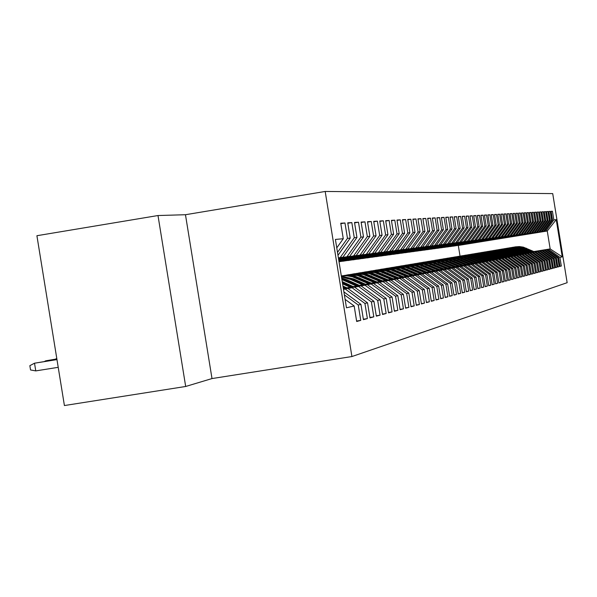 <?xml version="1.0" encoding="UTF-8"?>
<svg xmlns="http://www.w3.org/2000/svg" width="597" height="597" viewBox="0 0 597 597"><rect width="100%" height="100%" fill="white"/><g stroke="black" fill="none" stroke-linecap="round" stroke-linejoin="round"><path stroke-width="0.9" d="M157.996 215.532L36.91 235.718L64.409 405.542L185.682 386.475L212.002 378.565L351.917 356.543L325.186 191.458L185.466 214.726L157.996 215.532L185.682 386.475M351.917 356.543L567.15 282.694L552.718 193.6L325.186 191.458M460.033 256.113L458.302 245.457L547.262 231.002L556.225 219.666L553.837 219.883L552.434 211.234L551.106 211.308L552.516 220.002L551.628 220.077L550.21 211.36L548.859 211.435L550.285 220.196L549.382 220.278L547.956 211.487L546.583 211.562L548.009 220.405L547.091 220.487L545.658 211.614L544.263 211.696L545.703 220.606L544.77 220.696L543.322 211.748L541.897 211.831L543.36 220.823L542.404 220.905L540.942 211.883L539.501 211.965L540.972 221.032L540.001 221.121L538.531 212.017L537.054 212.107L538.539 221.248L537.554 221.338L536.069 212.159L534.569 212.241L536.069 221.472L535.061 221.562L533.561 212.301L532.039 212.39L533.546 221.696L532.531 221.785L531.017 212.442L529.464 212.532L530.987 221.927L529.949 222.017L528.427 212.592L526.845 212.681L528.382 222.159L527.323 222.256L525.785 212.741L524.173 212.83L525.726 222.397L524.651 222.494L523.091 212.898L521.457 212.987L523.017 222.636L521.927 222.741L520.353 213.047L518.689 213.144L520.263 222.882L519.151 222.987L517.562 213.211L515.868 213.301L517.457 223.136L516.323 223.241L514.726 213.368L512.995 213.465L514.599 223.39L513.442 223.494L511.823 213.532L510.062 213.629L511.689 223.651L510.502 223.763L508.875 213.704L507.077 213.801L508.711 223.92L507.51 224.024L505.868 213.868L504.032 213.972L505.689 224.188L504.458 224.3L502.801 214.047L500.928 214.151L502.599 224.465L501.346 224.576L499.667 214.219L497.764 214.33L499.45 224.748L498.174 224.86L496.48 214.405L494.532 214.51L496.234 225.039L494.935 225.151L493.219 214.584L491.234 214.696L492.958 225.33L491.629 225.45L489.898 214.778L487.876 214.89L489.615 225.629L488.256 225.748L486.51 214.965L484.443 215.084L486.204 225.935L484.816 226.062L483.048 215.166L480.936 215.286L482.712 226.248L481.301 226.375L479.518 215.36L477.361 215.487L479.16 226.561L477.712 226.696L475.906 215.569L473.705 215.689L475.518 226.89L474.048 227.024L472.227 215.778L469.973 215.905L471.809 227.226L470.302 227.36L468.458 215.987L466.16 216.121L468.011 227.561L466.473 227.703L464.608 216.204L462.257 216.338L464.138 227.912L462.556 228.054L460.675 216.427L458.272 216.569L460.168 228.263L458.556 228.412L456.653 216.659L454.198 216.793L456.115 228.629L454.466 228.778L452.541 216.89L450.034 217.032L451.966 229.002L450.28 229.151L448.34 217.129L445.765 217.278L447.728 229.375L446.004 229.532L444.034 217.375L441.399 217.524L443.384 229.763L441.616 229.927L439.623 217.621L436.929 217.778L438.937 230.166L437.131 230.323L435.116 217.875L432.355 218.032L434.392 230.569L432.541 230.74L430.497 218.136L427.676 218.301L429.728 230.987L427.833 231.158L425.765 218.405L422.87 218.569L424.952 231.42L423.012 231.591L420.922 218.681L417.952 218.853L420.057 231.852L418.072 232.032L415.952 218.965L412.908 219.136L415.042 232.3L413.005 232.487L410.855 219.248L407.736 219.427L409.9 232.763L407.803 232.949L405.632 219.547L402.438 219.726L404.624 233.233L402.475 233.427L400.274 219.853L396.99 220.039L399.206 233.718L397.005 233.92L394.774 220.166L391.408 220.353L393.654 234.218L391.386 234.42L389.132 220.48L385.669 220.681L387.946 234.725L385.617 234.934L383.334 220.808L379.774 221.009L382.08 235.255L379.692 235.464L377.371 221.151L373.722 221.353L376.058 235.793L373.603 236.009L371.252 221.494L367.498 221.711L369.871 236.345L367.342 236.569L364.961 221.853L361.095 222.069L363.506 236.912L360.909 237.151L358.491 222.218L354.514 222.442L356.954 237.502L354.282 237.74L351.827 222.591L347.738 222.83L350.215 238.106L347.461 238.352L344.976 222.987L340.76 223.218L343.275 238.725L336.768 247.889M556.225 219.666L562.247 256.852L559.911 257.404L548.606 249.225L533.949 251.591M560.008 266.262L561.314 266.053L559.911 257.404M561.314 266.053L560.031 266.396L558.62 257.703L557.755 257.911L546.359 249.665L531.576 252.053M557.837 266.844L559.165 266.635L557.755 257.911M559.165 266.635L557.859 266.986L556.441 258.217L555.561 258.426L544.068 250.113L529.158 252.524M555.628 267.441L556.979 267.225L555.561 258.426M556.979 267.225L555.65 267.583L554.225 258.747L553.322 258.956L541.74 250.576L526.711 253.001M553.389 268.046L554.762 267.822L553.322 258.956M554.762 267.822L553.412 268.187L551.964 259.277L551.053 259.494L539.375 251.038L524.211 253.486M551.106 268.657L552.501 268.434L551.053 259.494M552.501 268.434L551.128 268.807L549.673 259.822L548.747 260.038L536.964 251.509L521.674 253.979M548.785 269.284L550.203 269.06L548.747 260.038M550.203 269.06L548.807 269.441L547.337 260.367L546.397 260.59L534.509 251.994L519.091 254.479M546.419 269.926L547.867 269.695L546.397 260.59M547.867 269.695L546.449 270.075L544.964 260.934L544.001 261.158L532.017 252.479L516.465 254.994M544.016 270.575L545.494 270.337L544.001 261.158M545.494 270.337L544.046 270.732L542.546 261.501L541.569 261.732L529.479 252.979L513.793 255.509M541.576 271.232L543.069 270.993L541.569 261.732M543.069 270.993L541.598 271.389L540.091 262.083L539.091 262.314L526.897 253.486L511.069 256.038M539.084 271.904L540.606 271.657L539.091 262.314M540.606 271.657L539.106 272.068L537.584 262.673L536.576 262.911L524.27 254.001L508.301 256.576M536.546 272.59L538.098 272.336L536.576 262.911M538.098 272.336L536.576 272.754L535.039 263.277L534.009 263.516L521.591 254.523L505.48 257.128M533.964 273.284L535.546 273.03L534.009 263.516M535.546 273.03L533.994 273.448L532.442 263.889L531.39 264.135L518.868 255.061L502.607 257.68M531.337 273.993L532.949 273.732L531.39 264.135M532.949 273.732L531.367 274.165L529.8 264.508L528.733 264.762L516.092 255.606L499.682 258.255M528.658 274.717L530.3 274.448L528.733 264.762M530.3 274.448L528.688 274.889L527.106 265.15L526.017 265.404L513.263 256.158L496.704 258.829M525.935 275.448L527.606 275.18L526.017 265.404M527.606 275.18L525.957 275.627L524.367 265.792L523.256 266.053L510.383 256.725L493.667 259.419M523.151 276.202L524.853 275.926L523.256 266.053M524.853 275.926L523.181 276.381L521.577 266.456L520.442 266.725L507.443 257.3L490.57 260.023M520.323 276.963L522.054 276.687L520.442 266.725M522.054 276.687L520.353 277.15L518.726 267.128L517.569 267.396L504.45 257.882L487.421 260.635M517.435 277.739L519.203 277.456L517.569 267.396M519.203 277.456L517.465 277.933L515.823 267.814L514.644 268.09L501.405 258.486L484.204 261.262M514.487 278.538L516.293 278.247L514.644 268.09M516.293 278.247L514.517 278.724L512.868 268.508L511.666 268.792L498.294 259.091L480.928 261.896M511.487 279.344L513.323 279.053L511.666 268.792M513.323 279.053L511.517 279.538L509.845 269.225L508.622 269.508L495.122 259.717L477.585 262.546M508.428 280.172L510.301 279.866L508.622 269.508M510.301 279.866L508.457 280.366L506.771 269.948L505.525 270.247L491.891 260.352L474.182 263.21M505.301 281.015L507.219 280.702L505.525 270.247M507.219 280.702L505.338 281.217L503.629 270.687L502.361 270.993L488.585 260.993L470.705 263.881M502.114 281.874L504.069 281.56L502.361 270.993M504.069 281.56L502.152 282.075L500.428 271.448L499.129 271.754L485.219 261.658L467.152 264.568M498.868 282.747L500.861 282.426L499.129 271.754M500.861 282.426L498.898 282.956L497.159 272.217L495.831 272.53L481.786 262.329L463.533 265.277M495.547 283.642L497.585 283.314L495.831 272.53M497.585 283.314L495.585 283.859L493.823 273.008L492.473 273.329L478.279 263.016L459.839 265.993M492.159 284.553L494.234 284.224L492.473 273.329M494.234 284.224L492.197 284.776L490.421 273.814L489.04 274.135L474.697 263.717L456.071 266.725M488.697 285.485L490.824 285.15L489.04 274.135M490.824 285.15L488.734 285.709L486.943 274.635L485.533 274.963L471.04 264.434L452.213 267.471M485.167 286.441L487.331 286.09L485.533 274.963M487.331 286.09L485.204 286.672L483.391 275.471L481.951 275.814L467.302 265.172L448.28 268.24M481.555 287.411L483.771 287.06L481.951 275.814M483.771 287.06L481.592 287.65L479.764 276.329L478.287 276.672L463.488 265.919L444.258 269.023M477.869 288.403L480.13 288.045L478.287 276.672M480.13 288.045L477.906 288.649L476.055 277.202L474.548 277.56L459.586 266.68L440.153 269.822M474.1 289.418L476.406 289.052L474.548 277.56M476.406 289.052L474.137 289.664L472.264 278.098L470.727 278.463L455.601 267.463L435.952 270.635M470.242 290.463L472.608 290.082L470.727 278.463M472.608 290.082L470.287 290.709L468.391 279.015L466.817 279.381L451.526 268.262L431.653 271.471M466.302 291.523L468.72 291.135L466.817 279.381M468.72 291.135L466.347 291.776L464.429 279.948L462.817 280.329L447.362 269.083L427.265 272.322M462.272 292.605L464.742 292.209L462.817 280.329M464.742 292.209L462.317 292.873L460.377 280.903L458.727 281.291L443.093 269.919L422.773 273.195M458.145 293.717L460.675 293.314L458.727 281.291M460.675 293.314L458.19 293.985L456.227 281.881L454.541 282.284L438.735 270.769L418.176 274.09M453.929 294.858L456.511 294.44L454.541 282.284M456.511 294.44L453.974 295.127L451.989 282.888L450.265 283.291L434.273 271.65L413.475 275.001M449.608 296.015L452.257 295.597L450.265 283.291M452.257 295.597L449.653 296.299L447.646 283.911L445.877 284.329L429.698 272.545L408.661 275.933M445.183 297.209L447.892 296.776L445.877 284.329M447.892 296.776L445.228 297.5L443.198 284.963L441.392 285.388L425.019 273.463L403.729 276.896M440.653 298.433L443.429 297.985L441.392 285.388M443.429 297.985L440.698 298.724L438.646 286.038L436.788 286.47L420.228 274.404L398.684 277.874M436.011 299.679L438.855 299.224L436.788 286.47M438.855 299.224L436.056 299.985L433.974 287.135L432.079 287.59L415.311 275.366L393.505 278.881M431.25 300.963L434.168 300.492L432.079 287.59M434.168 300.492L431.303 301.269L429.198 288.269L427.251 288.724L410.281 276.351L388.207 279.911M426.377 302.276L429.37 301.798L427.251 288.724M429.37 301.798L426.43 302.589L424.295 289.426L422.303 289.896L405.117 277.366L382.767 280.971M421.378 303.619L424.445 303.127L422.303 289.896M424.445 303.127L421.43 303.948L419.266 290.612L417.221 291.097L399.826 278.403L377.192 282.053M416.243 305L419.392 304.5L417.221 291.097M419.392 304.5L416.303 305.336L414.109 291.829L412.012 292.321L394.393 279.471L371.476 283.165M410.982 306.418L414.214 305.903L412.012 292.321M414.214 305.903L411.042 306.761L408.826 293.075L406.669 293.59L388.826 280.56L365.603 284.299M405.579 307.873L408.893 307.343L406.669 293.59M408.893 307.343L405.639 308.224L403.393 294.358L401.177 294.881L383.102 281.68L359.581 285.47M400.035 309.365L403.438 308.821L401.177 294.881M403.438 308.821L400.094 309.724L397.818 295.679L395.542 296.216L377.229 282.836L353.387 286.672M394.333 310.895L397.833 310.336L395.542 296.216M397.833 310.336L394.393 311.268L392.087 297.03L389.751 297.582L371.192 284.015L347.036 287.911M388.483 312.47L392.072 311.903L389.751 297.582M392.072 311.903L388.543 312.858L386.207 298.418L383.804 298.985L364.991 285.232L343.379 288.717M382.461 314.089L386.155 313.5L383.804 298.985M386.155 313.5L382.528 314.485L380.155 299.851L377.685 300.433L358.618 286.485L343.417 288.933M376.274 315.753L380.073 315.149L377.685 300.433M380.073 315.149L376.341 316.164L373.931 301.313L371.394 301.918L352.058 287.769L343.454 289.157M369.909 317.47L373.812 316.843L371.394 301.918M373.812 316.843L369.976 317.888L367.536 302.828L364.924 303.448L345.312 289.09L343.491 289.388M363.357 319.231L367.379 318.589L364.924 303.448M367.379 318.589L363.424 319.664L360.946 304.38L358.26 305.015L344.379 294.851M356.61 321.044L360.752 320.388L358.26 305.015M360.752 320.388L356.678 321.484L354.17 305.985L346.476 307.798L335.402 239.434L343.275 238.725M347.461 238.352L337.499 252.382M350.215 238.106L337.977 255.329M354.17 305.985L345.103 299.343M338.38 257.844L342.954 257.195L338.395 257.941M354.282 237.74L340.208 257.546M356.954 237.502L342.954 257.195M360.946 304.38L343.902 291.903M338.417 258.076L349.7 256.329L338.432 258.165M360.909 237.151L347.021 256.673M363.506 236.912L349.7 256.329M345.312 289.09L343.476 289.291M367.536 302.828L348.036 288.56M338.454 258.3L356.252 255.494L338.469 258.389M367.342 236.569L353.655 255.822M369.871 236.345L356.252 255.494M352.058 287.769L343.439 289.067M373.931 301.313L354.708 287.247M338.492 258.516L362.625 254.673L338.506 258.598M373.603 236.009L360.095 255.001M376.058 235.793L362.625 254.673M358.618 286.485L343.402 288.844M380.155 299.851L361.192 285.978M338.529 258.725L368.827 253.882L338.536 258.807M379.692 235.464L366.364 254.195M382.08 235.255L368.827 253.882M364.991 285.232L343.372 288.627M386.207 298.418L367.491 284.739M338.559 258.934L374.856 253.106L338.574 259.016M385.617 234.934L372.461 253.412M387.946 234.725L374.856 253.106M371.192 284.015L346.894 287.851M392.087 297.03L373.625 283.538M338.589 259.135L380.729 252.352L338.603 259.21M391.386 234.42L378.401 252.65M393.654 234.218L380.729 252.352M377.229 282.836L353.252 286.612M397.818 295.679L379.595 282.366M338.626 259.329L386.453 251.621L338.633 259.404M397.005 233.92L384.184 251.912M399.206 233.718L386.453 251.621M383.102 281.68L359.446 285.411M403.393 294.358L385.408 281.232M338.656 259.516L392.028 250.904L338.663 259.591M402.475 233.427L389.819 251.188M404.624 233.233L392.028 250.904M388.826 280.56L365.476 284.247M408.826 293.075L391.072 280.12M338.686 259.702L397.46 250.21L338.693 259.77M407.803 232.949L395.304 250.486M409.9 232.763L397.46 250.21M394.393 279.471L371.349 283.105M414.109 291.829L396.587 279.038M338.715 259.882L402.759 249.531L338.723 259.949M413.005 232.487L400.654 249.8M415.042 232.3L402.759 249.531M399.826 278.403L377.073 281.993M419.266 290.612L401.96 277.986M338.738 260.053L407.923 248.867L338.753 260.12M418.072 232.032L405.87 249.128M420.057 231.852L407.923 248.867M405.117 277.366L382.647 280.911M424.295 289.426L407.199 276.956M338.768 260.225L412.96 248.225L338.775 260.292M423.012 231.591L410.96 248.479M424.952 231.42L412.96 248.225M410.281 276.351L388.087 279.859M429.198 288.269L412.311 275.956M338.798 260.389L417.878 247.591L338.805 260.456M427.833 231.158L415.922 247.845M429.728 230.987L417.878 247.591M415.311 275.366L393.393 278.829M433.974 287.135L417.296 274.978M338.82 260.553L422.676 246.979L338.835 260.613M432.541 230.74L420.766 247.218M434.392 230.569L422.676 246.979M420.228 274.404L398.572 277.829M438.646 286.038L422.154 274.023M338.85 260.71L427.362 246.374L338.857 260.77M437.131 230.323L425.497 246.613M438.937 230.166L427.362 246.374M425.019 273.463L403.624 276.844M443.198 284.963L426.907 273.09M338.872 260.867L431.937 245.792L338.88 260.926M441.616 229.927L430.116 246.024M443.384 229.763L431.937 245.792M429.698 272.545L408.557 275.889M447.646 283.911L431.541 272.18M338.895 261.016L436.407 245.218L338.909 261.076M446.004 229.532L434.631 245.442M447.728 229.375L436.407 245.218M434.273 271.65L413.378 274.956M451.989 282.888L436.071 271.292M338.917 261.165L440.773 244.658L338.932 261.225M450.28 229.151L439.041 244.882M451.966 229.002L440.773 244.658M438.735 270.769L418.079 274.045M456.227 281.881L440.489 270.426M338.947 261.307L445.049 244.106L338.954 261.367M454.466 228.778L443.347 244.33M456.115 228.629L445.049 244.106M443.093 269.919L422.676 273.15M460.377 280.903L444.81 269.583M338.969 261.449L449.22 243.576L338.977 261.501M458.556 228.412L447.563 243.785M460.168 228.263L449.22 243.576M447.362 269.083L427.168 272.277M464.429 279.948L449.041 268.754M338.992 261.583L453.302 243.054L338.999 261.643M462.556 228.054L451.683 243.255M464.138 227.912L453.302 243.054M451.526 268.262L431.564 271.426M468.391 279.015L453.168 267.941M339.006 261.717L457.295 242.539L339.014 261.755M466.473 227.703L455.712 242.74M468.011 227.561L457.295 242.539M455.601 267.463L435.862 270.59M472.264 278.098L457.205 267.15M342.79 261.24L461.205 242.039L342.782 261.158M470.302 227.36L459.653 242.233M471.809 227.226L461.205 242.039M459.586 266.68L440.064 269.777M476.055 277.202L461.16 266.374M347.872 260.546L465.033 241.546L347.857 260.471M474.048 227.024L463.511 241.74M475.518 226.89L465.033 241.546M463.488 265.919L444.168 268.978M479.764 276.329L465.026 265.62M352.842 259.867L468.772 241.069L352.827 259.792M477.712 226.696L467.287 241.255M479.16 226.561L468.772 241.069M467.302 265.172L448.198 268.202M483.391 275.471L468.809 264.874M357.707 259.202L472.436 240.598L357.7 259.128M481.301 226.375L470.981 240.785M482.712 226.248L472.436 240.598M471.04 264.434L452.13 267.434M486.943 274.635L472.511 264.15M362.476 258.553L476.025 240.136L362.469 258.479M484.816 226.062L474.6 240.322M486.204 225.935L476.025 240.136M474.697 263.717L455.989 266.687M490.421 273.814L476.137 263.441M367.148 257.911L479.548 239.688L367.133 257.844M488.256 225.748L478.145 239.867M489.615 225.629L479.548 239.688M478.279 263.016L459.757 265.956M493.823 273.008L479.689 262.74M371.722 257.285L482.988 239.248L371.715 257.217M491.629 225.45L481.622 239.419M492.958 225.33L482.988 239.248M481.786 262.329L463.459 265.24M497.159 272.217L483.167 262.061M376.207 256.673L486.361 238.815L376.192 256.606M494.935 225.151L485.025 238.987M496.234 225.039L486.361 238.815M485.219 261.658L467.078 264.538M500.428 271.448L486.577 261.389M380.602 256.076L489.674 238.39L380.587 256.009M498.174 224.86L488.361 238.554M499.45 224.748L489.674 238.39M488.585 260.993L470.63 263.852M503.629 270.687L489.913 260.732M384.908 255.486L492.913 237.972L384.901 255.419M501.346 224.576L491.629 238.136M502.599 224.465L492.913 237.972M491.891 260.352L474.108 263.173M506.771 269.948L493.189 260.091M389.132 254.904L496.1 237.561L389.125 254.844M504.458 224.3L494.831 237.725M505.689 224.188L496.1 237.561M495.122 259.717L477.518 262.508M509.845 269.225L496.398 259.464M393.281 254.344L499.219 237.166L393.266 254.277M507.51 224.024L497.973 237.322M508.711 223.92L499.219 237.166M498.294 259.091L480.854 261.867M512.868 268.508L499.547 258.844M397.341 253.785L502.278 236.77L397.333 253.725M510.502 223.763L501.055 236.927M511.689 223.651L502.278 236.77M501.405 258.486L484.137 261.225M515.823 267.814L502.629 258.24M401.326 253.24L505.278 236.39L401.318 253.18M513.442 223.494L504.084 236.539M514.599 223.39L505.278 236.39M504.45 257.882L487.353 260.605M518.726 267.128L505.659 257.65M405.244 252.71L508.219 236.009L405.236 252.65M516.323 223.241L507.047 236.158M517.457 223.136L508.219 236.009M507.443 257.3L490.503 259.993M521.577 266.456L508.629 257.068M409.079 252.18L511.114 235.636L409.072 252.121M519.151 222.987L509.965 235.785M520.263 222.882L511.114 235.636M510.383 256.725L493.6 259.389M524.367 265.792L511.539 256.494M412.855 251.665L513.95 235.278L412.84 251.613M521.927 222.741L512.823 235.419M523.017 222.636L513.95 235.278M513.263 256.158L496.637 258.8M527.106 265.15L514.398 255.934M416.557 251.158L516.733 234.919L416.542 251.106M524.651 222.494L515.629 235.061M525.726 222.397L516.733 234.919M516.092 255.606L499.614 258.225M529.8 264.508L517.203 255.382M420.191 250.665L519.472 234.569L420.176 250.613M527.323 222.256L518.383 234.711M528.382 222.159L519.472 234.569M518.868 255.061L502.54 257.658M532.442 263.889L519.965 254.844M423.758 250.18L522.159 234.225L423.751 250.121M529.949 222.017L521.084 234.36M530.987 221.927L522.159 234.225M521.591 254.523L505.413 257.098M535.039 263.277L522.666 254.315M427.265 249.695L524.793 233.882L427.258 249.643M532.531 221.785L523.748 234.017M533.546 221.696L524.793 233.882M524.27 254.001L508.241 256.553M537.584 262.673L525.323 253.792M430.706 249.225L527.39 233.554L430.698 249.173M535.061 221.562L526.353 233.688M536.069 221.472L527.39 233.554M526.897 253.486L511.01 256.016M540.091 262.083L527.935 253.277M434.094 248.762L529.935 233.226L434.086 248.71M537.554 221.338L528.92 233.36M538.539 221.248L529.935 233.226M529.479 252.979L513.733 255.486M542.546 261.501L530.502 252.777M437.422 248.307L532.434 232.905L437.414 248.262M540.001 221.121L531.442 233.031M540.972 221.032L532.434 232.905M532.017 252.479L516.405 254.964M544.964 260.934L533.024 252.285M440.69 247.867L534.897 232.591L440.683 247.815M542.404 220.905L533.919 232.718M543.36 220.823L534.897 232.591M534.509 251.994L519.032 254.456M547.337 260.367L535.494 251.8M443.899 247.427L537.315 232.278L443.892 247.374M544.77 220.696L536.352 232.405M545.703 220.606L537.315 232.278M536.964 251.509L521.621 253.956M549.673 259.822L537.927 251.322M447.063 246.994L539.695 231.972L447.056 246.942M547.091 220.487L538.748 232.099M548.009 220.405L539.695 231.972M539.375 251.038L524.159 253.464M551.964 259.277L540.322 250.852M450.168 246.568L542.031 231.673L450.16 246.524M549.382 220.278L541.098 231.793M550.285 220.196L542.031 231.673M541.74 250.576L526.651 252.979M554.225 258.747L542.673 250.389M453.227 246.151L544.33 231.382L453.22 246.106M551.628 220.077L543.412 231.502M552.516 220.002L544.33 231.382M544.068 250.113L529.106 252.501M556.441 258.217L544.986 249.934M458.302 245.457L547.262 231.002L550.165 248.919L533.86 251.553M553.837 219.883L545.688 231.203M546.359 249.665L531.524 252.031M558.62 257.703L547.262 249.494M548.606 249.225L550.165 248.919L562.247 256.852M212.002 378.565L185.466 214.726M552.434 211.234L551.128 211.442M550.21 211.36L548.882 211.577M547.956 211.487L546.606 211.704M545.658 211.614L544.285 211.838M543.322 211.748L541.927 211.98M540.942 211.883L539.524 212.114M538.531 212.017L537.084 212.256M536.069 212.159L534.599 212.398M533.561 212.301L532.069 212.547M531.017 212.442L529.494 212.696M528.427 212.592L526.875 212.845M525.785 212.741L524.203 213.002M523.091 212.898L521.487 213.159M520.353 213.047L518.718 213.316M517.562 213.211L515.898 213.48M514.726 213.368L513.024 213.644M511.823 213.532L510.092 213.816M508.875 213.704L507.107 213.987M505.868 213.868L504.062 214.166M502.801 214.047L500.958 214.345M499.667 214.219L497.794 214.532M496.48 214.405L494.562 214.719M493.219 214.584L491.271 214.905M489.898 214.778L487.913 215.099M486.51 214.965L484.48 215.301M483.048 215.166L480.973 215.502M479.518 215.36L477.399 215.711M475.906 215.569L473.742 215.92M472.227 215.778L470.011 216.136M468.458 215.987L466.197 216.36M464.608 216.204L462.302 216.584M460.675 216.427L458.317 216.815M456.653 216.659L454.242 217.054M452.541 216.89L450.071 217.293M448.34 217.129L445.81 217.547M444.034 217.375L441.444 217.801M439.623 217.621L436.982 218.054M435.116 217.875L432.407 218.323M430.497 218.136L427.721 218.592M425.765 218.405L422.922 218.875M420.922 218.681L418.004 219.159M415.952 218.965L412.96 219.457M410.855 219.248L407.796 219.756M405.632 219.547L402.49 220.062M400.274 219.853L397.05 220.383M394.774 220.166L391.46 220.703M389.132 220.48L385.729 221.039M383.334 220.808L379.834 221.383M377.371 221.151L373.782 221.741M371.252 221.494L367.565 222.099M364.961 221.853L361.163 222.48M358.491 222.218L354.581 222.86M351.827 222.591L347.812 223.256M344.976 222.987L340.835 223.666M534.024 251.628L523.368 247.151L519.397 246.576L515.405 246.859M532.778 251.83L522.032 247.33L517.905 246.777L513.756 247.143M533.554 251.703L522.927 247.233L518.987 246.658L515.017 246.919M514.629 246.986L518.629 246.703L522.606 247.277L533.255 251.755M531.651 252.091L520.905 247.568L516.905 246.994L512.875 247.277M530.382 252.292L519.547 247.755L515.383 247.195L511.204 247.568M531.173 252.165L520.457 247.658L516.487 247.076L512.48 247.345M512.084 247.412L516.121 247.128L520.136 247.703L530.867 252.218M529.24 252.561L518.405 248.001L514.368 247.419L510.308 247.71M527.949 252.77L517.024 248.188L512.823 247.628L508.607 248.001M528.755 252.635L517.95 248.091L513.942 247.501L509.905 247.777M509.502 247.845L513.577 247.554L517.621 248.136L528.442 252.688M526.785 253.038L515.86 248.442L511.793 247.852L507.696 248.143M525.479 253.247L514.457 248.636L510.219 248.061L505.965 248.442M526.293 253.113L515.398 248.531L511.36 247.942L507.286 248.21M506.875 248.285L510.987 247.986L515.062 248.576L525.979 253.165M524.293 253.524L513.271 248.882L509.174 248.292L505.04 248.591M522.965 253.74L511.845 249.083L507.569 248.509L503.278 248.897M523.785 253.606L512.801 248.979L508.726 248.382L504.622 248.658M504.204 248.725L508.346 248.434L512.465 249.024L523.472 253.658M521.756 254.016L510.644 249.337L506.502 248.74L502.338 249.039M520.405 254.232L509.189 249.539L504.875 248.964L500.54 249.352M521.241 254.098L510.166 249.434L506.055 248.83L501.913 249.106M501.487 249.18L505.666 248.882L509.816 249.479L520.92 254.15M519.174 254.516L507.965 249.8L503.793 249.195L499.585 249.501M517.8 254.74L506.487 250.001L502.129 249.419L497.764 249.815M518.651 254.606L507.48 249.897L503.331 249.285L499.159 249.568M498.726 249.643L502.943 249.337L507.129 249.942L518.323 254.658M516.547 255.031L505.241 250.27L501.032 249.658L496.786 249.964M515.144 255.255L503.734 250.479L499.346 249.889L494.928 250.285M516.017 255.113L504.749 250.367L500.562 249.755L496.353 250.039M495.913 250.113L500.167 249.807L504.39 250.419L515.681 255.173M513.875 255.546L502.473 250.747L498.219 250.136L493.943 250.442M512.45 255.777L500.935 250.956L496.503 250.367L492.055 250.77M513.338 255.635L501.965 250.844L497.749 250.225L493.495 250.516M493.047 250.591L497.338 250.285L501.599 250.897L512.995 255.695M511.159 256.076L499.644 251.233L495.361 250.613L491.047 250.927M509.704 256.314L498.092 251.449L493.615 250.852L489.122 251.255M510.607 256.165L499.137 251.337L494.876 250.71L490.592 251.001M490.137 251.076L494.465 250.762L498.764 251.382L510.256 256.225M508.39 256.62L496.779 251.725L492.45 251.106L488.092 251.419M506.913 256.859L495.189 251.941L490.674 251.344L486.137 251.755M507.831 256.71L496.256 251.83L491.958 251.203L487.63 251.494M487.167 251.568L491.54 251.255L495.876 251.882L507.472 256.762M505.569 257.165L493.853 252.232L489.488 251.598L485.092 251.919M504.062 257.411L492.234 252.449L487.674 251.844L483.1 252.262M505.002 257.262L493.323 252.337L488.988 251.703L484.622 251.994M484.152 252.076L488.555 251.755L492.935 252.389L504.637 257.314M502.696 257.725L490.876 252.747L486.465 252.106L482.033 252.427M501.167 257.971L489.227 252.971L484.622 252.359L480.003 252.777M502.114 257.822L490.331 252.852L485.958 252.21L481.555 252.509M481.078 252.591L485.525 252.27L489.943 252.904L501.749 257.882M499.779 258.292L487.839 253.27L483.398 252.628L478.921 252.949M498.211 258.546L486.167 253.494L481.518 252.874L476.846 253.307M499.182 258.389L487.294 253.374L482.876 252.725L478.428 253.031M477.943 253.113L482.428 252.785L486.891 253.427L498.808 258.449M496.801 258.874L484.749 253.8L480.264 253.15L475.749 253.479M495.204 259.135L483.048 254.031L478.346 253.412L473.637 253.844M496.197 258.971L484.189 253.912L479.734 253.255L475.249 253.561M474.749 253.643L479.279 253.315L483.786 253.964L495.816 259.031M493.764 259.464L481.607 254.337L477.078 253.688L472.511 254.016M492.144 259.725L479.869 254.576L475.122 253.949L470.369 254.389M493.152 259.568L481.033 254.449L476.54 253.792L472.011 254.098M471.503 254.188L476.078 253.852L480.615 254.509L492.756 259.628M490.674 260.068L478.398 254.889L473.824 254.232L469.22 254.568M489.018 260.337L476.622 255.135L471.839 254.501L467.033 254.949M490.047 260.165L477.816 255.009L473.279 254.344L468.705 254.65M468.19 254.74L472.802 254.404L477.391 255.068L489.652 260.232M487.525 260.68L475.13 255.456L470.511 254.792L465.861 255.128M485.839 260.956L473.324 255.703L468.488 255.061L463.63 255.516M486.883 260.785L474.533 255.576L469.951 254.897L465.339 255.21M464.809 255.3L469.473 254.964L474.108 255.635L486.48 260.852M484.309 261.307L471.802 256.031L467.138 255.359L462.444 255.695M482.592 261.583L469.958 256.285L465.07 255.635L460.168 256.091M483.66 261.411L471.19 256.15L466.563 255.471L461.906 255.785M461.369 255.874L466.078 255.538L470.757 256.21L483.249 261.479M481.033 261.941L468.406 256.613L463.69 255.934L458.951 256.277M479.287 262.225L466.526 256.874L461.585 256.217L456.63 256.688M480.369 262.053L467.787 256.732L463.115 256.046L458.406 256.374M457.854 256.464L462.615 256.12L467.339 256.8L479.951 262.12M477.697 262.59L464.936 257.21L460.183 256.523L455.399 256.874M475.906 262.881L463.026 257.471L458.033 256.814L453.026 257.285M477.018 262.702L464.309 257.337L459.593 256.643L454.839 256.964M454.28 257.061L459.078 256.71L463.854 257.397L476.593 262.77M474.294 263.255L461.406 257.822L456.601 257.128L451.765 257.479M472.466 263.553L459.451 258.091L454.407 257.419L449.354 257.897M473.6 263.367L460.765 257.949L455.996 257.247L451.198 257.576M450.631 257.673L455.481 257.314L460.294 258.008L473.16 263.441M470.817 263.934L457.802 258.441L452.951 257.74L448.063 258.098M468.958 264.232L455.809 258.71L450.713 258.038L445.601 258.523M470.115 264.046L457.145 258.568L452.332 257.859L447.489 258.195M446.907 258.292L451.802 257.934L456.668 258.635L469.667 264.12M467.272 264.62L454.123 259.076L449.22 258.367L444.287 258.725M465.376 264.934L452.093 259.352L446.944 258.673L441.773 259.165M466.555 264.74L453.459 259.202L448.593 258.494L443.698 258.822M443.101 258.926L448.056 258.561L452.974 259.27L466.1 264.814M463.653 265.329L450.377 259.717L445.422 259.008L440.437 259.374M461.72 265.643L448.295 260.001L443.093 259.322L437.87 259.822M462.921 265.449L449.69 259.852L444.78 259.135L439.832 259.471M439.228 259.576L444.228 259.21L449.198 259.919L462.459 265.523M459.959 266.046L446.541 260.382L441.541 259.658L436.504 260.031M457.981 266.366L444.422 260.673L439.161 259.979L433.885 260.486M459.212 266.165L445.847 260.516L440.884 259.785L435.885 260.128M435.265 260.232L440.317 259.867L445.34 260.583L458.735 266.247M456.19 266.784L442.631 261.053L437.571 260.322L432.482 260.702M454.175 267.105L440.467 261.352L435.146 260.65L429.81 261.165M455.429 266.904L441.922 261.195L436.907 260.456L431.855 260.799M431.221 260.911L436.325 260.531L441.407 261.262L454.944 266.986M452.339 267.531L438.638 261.74L433.526 261.001L428.385 261.382M450.28 267.866L436.429 262.046L431.041 261.337L425.654 261.859M451.563 267.657L437.914 261.882L432.84 261.135L427.736 261.486M427.094 261.598L432.258 261.217L437.385 261.956L451.063 267.74M448.407 268.299L434.556 262.441L429.392 261.695L424.191 262.083M446.302 268.635L432.303 262.755L426.855 262.038L421.4 262.568M447.608 268.426L433.818 262.59L428.691 261.837L423.534 262.187M422.877 262.299L428.094 261.919L433.28 262.665L447.108 268.508M444.392 269.083L430.392 263.158L425.168 262.411L419.915 262.799M442.235 269.426L428.079 263.478L422.579 262.755L417.057 263.292M443.578 269.21L429.631 263.307L424.452 262.546L419.243 262.904M418.564 263.023L423.84 262.628L429.079 263.389L443.056 269.292M440.287 269.881L426.131 263.896L420.855 263.135L415.534 263.531M438.086 270.232L423.773 264.217L418.206 263.493L412.624 264.038M439.452 270.016L425.355 264.046L420.124 263.277L414.848 263.643M414.161 263.755L419.497 263.359L424.795 264.12L438.922 270.098M436.086 270.695L421.781 264.643L416.437 263.874L411.064 264.277M433.84 271.06L419.37 264.971L413.736 264.24L408.087 264.792M435.235 270.837L420.989 264.799L415.691 264.023L410.363 264.389M409.661 264.508L415.049 264.105L420.415 264.881L434.698 270.919M431.795 271.531L417.333 265.411L411.93 264.635L406.497 265.038M429.497 271.904L414.863 265.747L409.161 265.008L403.445 265.568M430.93 271.672L416.519 265.568L411.169 264.784L405.773 265.158M405.057 265.277L410.512 264.874L415.93 265.65L430.377 271.762M427.407 272.389L412.781 266.195L407.318 265.404L401.818 265.814M425.057 272.769L410.258 266.538L404.482 265.792L398.706 266.366M426.519 272.53L411.952 266.359L406.535 265.561L401.087 265.941M400.348 266.061L405.863 265.65L411.348 266.441L425.952 272.62M422.922 273.262L408.124 266.993L402.594 266.202L397.042 266.613M420.512 273.65L405.542 267.352L399.699 266.59L393.848 267.172M422.012 273.411L407.273 267.157L401.803 266.359L396.289 266.74M395.535 266.866L401.109 266.449L406.661 267.247L421.43 273.501M418.333 274.157L403.363 267.814L397.774 267.008L392.147 267.434M415.87 274.553L400.721 268.18L394.804 267.411L388.886 268.001M417.4 274.307L402.49 267.986L396.953 267.172L391.378 267.56M390.61 267.687L396.251 267.269L401.863 268.075L416.803 274.404M413.631 275.068L398.483 268.657L392.826 267.844L387.14 268.269M411.109 275.478L395.781 269.023L389.796 268.247L383.796 268.851M412.676 275.224L397.595 268.829L391.99 268.008L386.349 268.396M385.565 268.531L391.274 268.105L396.953 268.919L412.072 275.321M408.818 276.008L393.498 269.516L387.774 268.687L382.013 269.12M406.236 276.426L390.729 269.889L384.662 269.113L378.595 269.725M407.841 276.165L392.587 269.695L386.916 268.859L381.207 269.254M380.401 269.396L386.177 268.956L391.923 269.784L407.221 276.269M403.893 276.971L388.386 270.396L382.595 269.56L376.767 270.001M401.251 277.396L385.55 270.784L379.408 269.993L373.259 270.613M402.893 277.127L387.453 270.575L381.714 269.732L375.938 270.135M375.11 270.277L380.961 269.837L386.774 270.672L402.259 277.232M398.848 277.948L383.155 271.292L377.289 270.448L371.386 270.896M396.139 278.389L380.244 271.695L374.028 270.889L367.797 271.531M397.818 278.12L382.199 271.478L376.386 270.628L370.543 271.038M369.692 271.18L375.617 270.732L381.505 271.575L397.169 278.224M393.677 278.956L377.789 272.217L371.849 271.366L365.879 271.814M390.901 279.403L374.812 272.628L368.513 271.814L362.2 272.463M392.625 279.127L376.811 272.411L370.931 271.545L365.013 271.956M364.148 272.105L370.14 271.65L376.103 272.508L391.96 279.232M388.378 279.993L372.289 273.165L366.282 272.299L360.237 272.762M385.535 280.448L369.237 273.583L362.857 272.762L356.461 273.426M387.304 280.165L371.289 273.359L365.334 272.486L359.349 272.904M358.454 273.053L364.528 272.598L370.558 273.463L386.617 280.277M382.946 281.045L366.655 274.135L360.566 273.262L354.446 273.724M380.028 281.523L363.528 274.56L357.058 273.732L350.581 274.404M381.841 281.224L365.633 274.336L359.603 273.448L353.536 273.874M352.626 274.03L358.767 273.56L364.879 274.441L381.14 281.336M377.379 282.135L360.879 275.127L354.715 274.239L348.514 274.717M374.379 282.62L357.67 275.568L351.111 274.732L344.544 275.418M376.244 282.314L359.827 275.336L353.722 274.441L347.573 274.866M346.641 275.03L352.864 274.553L359.058 275.441L375.52 282.433M371.662 283.247L354.954 276.15L348.7 275.254L342.424 275.732M368.588 283.739L352.491 276.821L346.939 275.836L341.312 275.948M370.498 283.433L353.872 276.359L347.685 275.448L341.462 275.889M341.312 275.911L347.335 275.59L353.312 276.53L369.759 283.553M365.797 284.388L353.708 278.903L341.365 276.269M362.64 284.896L350.64 279.448L341.477 276.956M364.603 284.582L352.551 279.112L341.402 276.486M341.432 276.657L351.812 279.239L363.849 284.702M359.775 285.56L347.529 280L341.656 278.038M356.536 286.082L341.902 279.568M358.551 285.762L341.738 278.56M341.797 278.926L357.775 285.888M353.596 286.769L342.23 281.605M350.267 287.306L342.588 283.814M352.334 286.97L342.365 282.441M342.454 282.971L351.536 287.097M347.245 288.008L342.954 286.053M343.827 288.56L343.32 288.329M345.947 288.217L343.088 286.911M343.178 287.463L345.133 288.344M55.334 359.17L56.79 358.469L56.693 358.961M56.864 358.931L45.723 360.819L56.879 359.036M44.409 361.513L45.723 360.819L45.797 361.289M56.954 359.506L34.514 363.2L35.76 370.901L58.222 367.327M35.76 370.901L30.544 369.953L29.85 365.677L34.514 363.2L56.976 359.61M525.935 248.285L526.397 248.203M525.188 248.419L525.644 248.337M523.494 248.725L523.965 248.636M522.733 248.859L523.203 248.777M521.009 249.165L521.487 249.076M520.233 249.3L520.711 249.218M518.487 249.613L518.972 249.524M517.696 249.755L518.181 249.665M515.92 250.068L516.412 249.979M515.114 250.21L515.607 250.128M513.308 250.531L513.808 250.442M512.487 250.68L512.987 250.591M510.644 251.009L511.159 250.919M509.816 251.158L510.323 251.061M507.943 251.486L508.457 251.397M507.092 251.635L507.614 251.546M505.189 251.979L505.719 251.882M504.323 252.128L504.853 252.038M502.39 252.471L502.928 252.382M501.51 252.628L502.047 252.531M499.532 252.979L500.085 252.882M498.644 253.143L499.189 253.046M496.629 253.494L497.189 253.397M495.719 253.658L496.279 253.561M493.674 254.023L494.241 253.919M492.749 254.188L493.316 254.083M490.667 254.561L491.241 254.456M489.719 254.725L490.301 254.62M487.592 255.106L488.182 255.001M486.63 255.277L487.227 255.173M484.473 255.658L485.07 255.553M483.488 255.837L484.092 255.725M481.286 256.225L481.898 256.12M480.286 256.404L480.898 256.292M478.04 256.8L478.66 256.695M477.018 256.986L477.645 256.874M474.727 257.389L475.361 257.277M473.69 257.576L474.331 257.464M471.354 257.994L472.003 257.874M470.294 258.18L470.943 258.061M467.914 258.605L468.578 258.486M466.832 258.792L467.496 258.673M464.406 259.225L465.078 259.105M463.302 259.419L463.981 259.299M460.824 259.859L461.511 259.74M459.705 260.061L460.391 259.941M457.175 260.508L457.877 260.389M456.026 260.717L456.727 260.59M453.444 261.173L454.16 261.046M452.272 261.382L452.996 261.255M449.638 261.852L450.369 261.717M448.444 262.061L449.175 261.934M445.758 262.538L446.496 262.411M444.534 262.762L445.28 262.628M441.787 263.247L442.549 263.113M440.541 263.471L441.302 263.329M437.735 263.964L438.511 263.829M436.459 264.195L437.243 264.053M433.594 264.702L434.385 264.561M432.288 264.934L433.086 264.792M429.362 265.456L430.168 265.314M428.027 265.695L428.847 265.546M425.034 266.225L425.862 266.075M423.676 266.463L424.504 266.314M420.609 267.008L421.46 266.859M419.221 267.255L420.072 267.105M416.087 267.814L416.952 267.657M414.661 268.068L415.534 267.911M411.46 268.635L412.348 268.478M410.005 268.896L410.9 268.74M406.729 269.478L407.632 269.314M405.236 269.747L406.154 269.583M401.878 270.337L402.811 270.172M400.356 270.613L401.288 270.448M396.923 271.225L397.871 271.053M395.356 271.501L396.318 271.329M391.841 272.128L392.811 271.948M390.244 272.411L391.222 272.232M386.64 273.053L387.632 272.874M384.998 273.344L386.005 273.165M381.304 274.001L382.326 273.814M379.625 274.299L380.655 274.113M375.841 274.971L376.886 274.784M374.118 275.277L375.177 275.09M370.237 275.963L371.312 275.777M368.468 276.277L369.558 276.083M364.491 276.986L365.595 276.792M362.678 277.307L363.789 277.112M358.596 278.038L359.73 277.836M356.737 278.366L357.879 278.165M352.551 279.112L353.708 278.903M350.64 279.448L351.812 279.239M346.335 280.217L347.529 280M344.379 280.56L345.581 280.351"/></g></svg>
